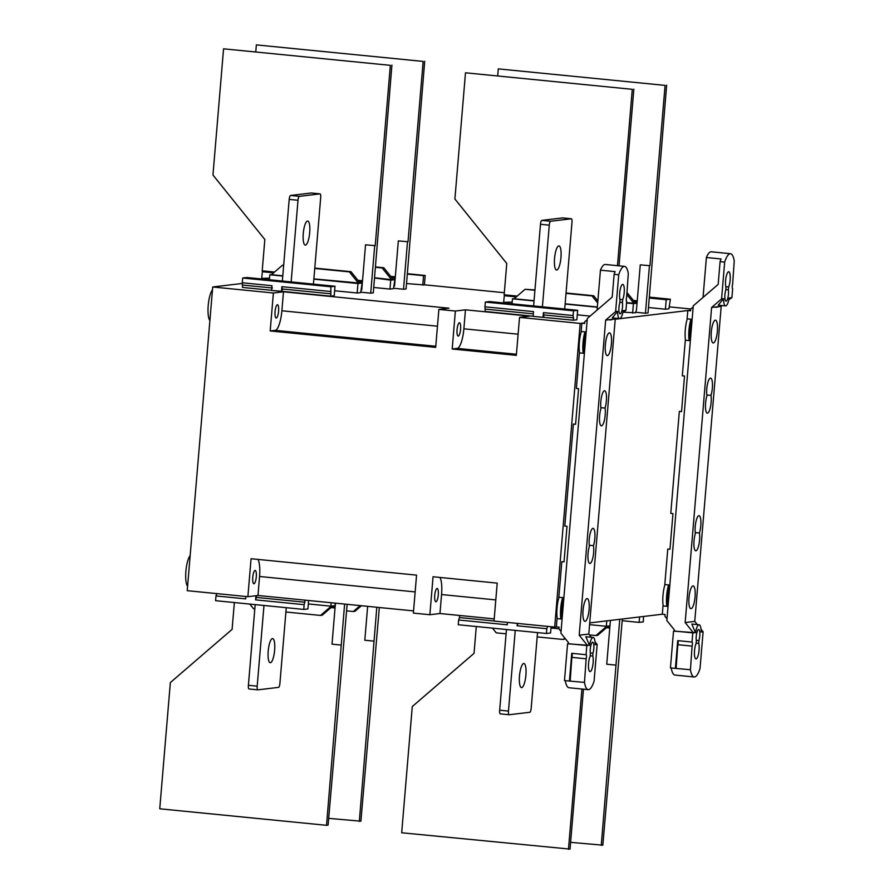 <?xml version="1.0" encoding="UTF-8"?>
<svg xmlns="http://www.w3.org/2000/svg" width="894" height="894" viewBox="0 0 894 894"><rect width="100%" height="100%" fill="white"/><g stroke="black" fill="none" stroke-linecap="round" stroke-linejoin="round"><path stroke-width="1.34" d="M393.807 285.957L394.545 286.035L398.333 240.888L408.01 241.738L423.153 61.418L256.354 44.89L255.796 51.662M390.734 276.38L395.316 276.838M398.333 240.888L408.01 241.738M391.516 277.363L395.237 277.732M256.354 44.89L423.153 61.418M407.496 241.793L403.518 289.243L406.088 288.941L424.706 61.228M403.518 289.243L393.528 288.259M611.407 343.877A11.443 2.984 95.7 0 0 609.507 332.847A11.443 2.984 95.7 0 0 605.361 344.603A11.443 2.984 95.7 0 0 607.249 355.633A11.443 2.984 95.7 0 0 611.407 343.877M593.471 545.675A10.493 2.738 95.7 0 0 594.823 538.456A10.493 2.738 95.7 0 0 593.08 528.354A10.493 2.738 95.7 0 0 589.269 539.127A10.493 2.738 95.7 0 0 589.414 546.167A10.493 2.738 95.7 0 0 588.073 553.375A10.493 2.738 95.7 0 0 589.816 563.488A10.493 2.738 95.7 0 0 593.627 552.716A10.493 2.738 95.7 0 0 593.471 545.675L589.291 545.262M605.037 408.066A10.493 2.738 95.7 0 0 606.378 400.87A10.493 2.738 95.7 0 0 604.635 390.756A10.493 2.738 95.7 0 0 600.824 401.529A10.493 2.738 95.7 0 0 600.969 408.558A10.493 2.738 95.7 0 0 599.628 415.755A10.493 2.738 95.7 0 0 601.371 425.857A10.493 2.738 95.7 0 0 605.182 415.084A10.493 2.738 95.7 0 0 605.037 408.066L600.846 407.653M589.101 609.607A11.443 2.984 95.7 0 0 587.202 598.578A11.443 2.984 95.7 0 0 583.044 610.334A11.443 2.984 95.7 0 0 584.944 621.352A11.443 2.984 95.7 0 0 589.101 609.607M626.649 301.3L625.968 310.319L622.917 312.386M605.663 320.141L615.251 318.99L588.788 634.069L579.2 635.209L605.663 320.141L615.62 311.559L618.715 274.782A24.797 6.459 -84.3 0 1 624.537 266.378A24.797 6.459 -84.3 0 1 628.292 273.642L626.638 297.233A2.38 0.626 95.7 0 0 626.292 299.009A2.38 0.626 95.7 0 0 626.683 301.3A2.38 0.626 95.7 0 0 626.728 301.3M624.202 292.684A8.582 2.235 95.7 0 0 622.772 284.404A8.582 2.235 95.7 0 0 619.665 293.221A8.582 2.235 95.7 0 0 620 299.971L619.833 302.787A6.671 1.743 95.7 0 0 618.972 307.402A6.671 1.743 95.7 0 0 620.078 313.828A6.671 1.743 95.7 0 0 622.503 306.977A6.671 1.743 95.7 0 0 622.403 302.485L622.705 299.646A8.582 2.235 95.7 0 0 624.202 292.684M593.124 662.8A8.582 2.235 95.7 0 0 592.778 656.051L592.946 653.235A6.671 1.743 95.7 0 0 593.817 648.631A6.671 1.743 95.7 0 0 592.7 642.194A6.671 1.743 95.7 0 0 590.275 649.044A6.671 1.743 95.7 0 0 590.375 653.536L590.074 656.375A8.582 2.235 95.7 0 0 588.576 663.348A8.582 2.235 95.7 0 0 590.006 671.617A8.582 2.235 95.7 0 0 593.124 662.8M615.62 311.559L617.564 311.324L612.289 317.851L619.609 318.577A11.443 2.984 -84.3 0 1 617.564 311.324M613.731 319.169L609.976 320.03M616.134 318.23L615.251 318.99M619.609 318.577A11.443 2.984 -84.3 0 0 623.274 310.643L625.208 310.408M618.715 274.782L614.133 274.324L612.222 297.054L587.313 318.51L560.896 633.209L568.428 642.562L568.327 643.702L587.57 645.613L579.2 635.209M595.058 641.858L597.158 644.462L595.214 644.697A11.443 2.984 -84.3 0 0 593.18 637.444A11.443 2.984 -84.3 0 0 589.515 645.379L567.567 643.792L564.483 680.569L569.433 681.06L571.758 653.302L586.062 654.721L586.81 645.703M588.788 634.069L591.359 637.266M593.18 637.444L585.861 636.718L589.515 645.379M597.158 644.462L594.074 681.239A24.797 6.459 -84.3 0 1 588.241 689.654A24.797 6.459 -84.3 0 1 584.486 682.39L586.14 658.789A2.38 0.626 95.7 0 0 586.52 656.218A2.38 0.626 95.7 0 0 586.095 654.721A2.38 0.626 95.7 0 0 586.062 654.721M568.327 643.702L567.567 643.792M561.041 631.466L558.962 628.884L559.096 627.175L556.347 626.895L557.051 618.603L561.086 619.006L562.874 597.639L558.839 597.237L561.823 561.678L564.025 561.901L567.019 526.275L564.818 526.063L573.389 424.058L575.58 424.27L578.574 388.689L576.373 388.477L579.368 352.873L583.391 353.275L585.19 331.909L581.156 331.506L581.849 323.215L584.654 322.879L580.184 323.416L519.526 317.392L516.33 355.354L452.185 348.995L455.37 311.034L438.876 309.402L435.691 347.364L270.189 330.959L273.385 292.997L212.716 286.985L187.215 590.677L247.884 596.689L251.069 558.728L416.559 575.133L413.374 613.094L429.869 614.726L433.054 576.764L497.209 583.123L494.024 621.084L554.682 627.096L580.184 323.416M581.849 323.215L584.598 323.483L584.743 321.773L587.224 319.639M624.537 266.378L605.294 264.468A24.797 6.459 95.7 0 0 600.444 270.178L615.106 271.631A24.797 6.459 95.7 0 0 614.133 274.324M565.265 680.647A24.797 6.459 95.7 0 0 568.997 687.743L588.241 689.654M584.486 682.39L569.433 681.06M597.091 310.095L600.444 270.178M586.14 658.789L571.847 657.369A2.38 0.626 95.7 0 0 572.227 654.866A2.38 0.626 95.7 0 0 571.836 653.313M571.847 657.369L570.182 680.971M438.272 594.935A6.671 1.743 95.7 0 0 437.166 588.498A6.671 1.743 95.7 0 0 434.741 595.359A6.671 1.743 95.7 0 0 435.847 601.785A6.671 1.743 95.7 0 0 438.272 594.935M579.535 352.895A16.215 4.224 -84.3 0 1 579.357 342.301A16.215 4.224 -84.3 0 1 581.312 331.529M583.201 353.253A16.215 4.224 -84.3 0 1 583.022 342.659A16.215 4.224 -84.3 0 1 584.978 331.886M685.486 340.223A16.215 4.224 -84.3 0 1 685.307 329.629A16.215 4.224 -84.3 0 1 687.262 318.856M689.151 340.58A16.215 4.224 -84.3 0 1 688.972 329.987A16.215 4.224 -84.3 0 1 690.928 319.214M557.219 618.614A16.215 4.224 -84.3 0 1 557.04 608.032A16.215 4.224 -84.3 0 1 558.996 597.248M560.884 618.983A16.215 4.224 -84.3 0 1 560.706 608.389A16.215 4.224 -84.3 0 1 562.661 597.617M663.18 605.942A16.215 4.224 -84.3 0 1 662.99 595.359A16.215 4.224 -84.3 0 1 664.957 584.575M666.846 606.311A16.215 4.224 -84.3 0 1 666.656 595.717A16.215 4.224 -84.3 0 1 668.623 584.944M190.165 555.52A16.215 4.224 95.7 0 0 185.896 571.244A16.215 4.224 95.7 0 0 187.584 586.24M212.481 289.801A16.215 4.224 95.7 0 0 208.213 305.513A16.215 4.224 95.7 0 0 209.9 320.521M252.756 577.312A6.671 1.743 -84.3 0 1 255.181 570.461A6.671 1.743 -84.3 0 1 256.287 576.898A6.671 1.743 -84.3 0 1 253.862 583.748A6.671 1.743 -84.3 0 1 252.756 577.312M268.211 651.022A12.114 3.151 -84.3 0 1 272.614 638.584A12.114 3.151 -84.3 0 1 274.626 650.262A12.114 3.151 -84.3 0 1 270.223 662.7A12.114 3.151 -84.3 0 1 268.211 651.022M519.492 675.931A12.114 3.151 -84.3 0 1 523.884 663.493A12.114 3.151 -84.3 0 1 525.895 675.171A12.114 3.151 -84.3 0 1 521.493 687.609A12.114 3.151 -84.3 0 1 519.492 675.931M460.589 329.204A6.671 1.743 95.7 0 0 459.482 322.768A6.671 1.743 95.7 0 0 457.057 329.629A6.671 1.743 95.7 0 0 458.164 336.055A6.671 1.743 95.7 0 0 460.589 329.204M275.061 311.593A6.671 1.743 -84.3 0 1 277.486 304.731A6.671 1.743 -84.3 0 1 278.593 311.168A6.671 1.743 -84.3 0 1 276.168 318.018A6.671 1.743 -84.3 0 1 275.061 311.593M303.278 233.457A12.114 3.151 -84.3 0 1 307.681 221.019A12.114 3.151 -84.3 0 1 309.682 232.686A12.114 3.151 -84.3 0 1 305.29 245.124A12.114 3.151 -84.3 0 1 303.278 233.457M554.548 258.366A12.114 3.151 -84.3 0 1 558.951 245.928A12.114 3.151 -84.3 0 1 560.963 257.595A12.114 3.151 -84.3 0 1 556.56 270.033A12.114 3.151 -84.3 0 1 554.548 258.366M494.203 618.894L439.96 613.519L429.869 614.726M413.564 610.904L257.975 595.482L247.884 596.689M666.991 618.793L664.912 616.212L665.058 614.502L662.309 614.223L589.727 622.906M556.347 626.895L554.682 627.096M439.96 577.446A19.076 4.973 -84.3 0 1 441.558 594.544L439.96 613.519M662.309 614.223L663.002 605.931L667.036 606.333L668.835 584.967L664.801 584.564L667.784 549.005L669.986 549.229L672.97 513.614L670.779 513.391L679.339 411.385L681.541 411.598L684.525 376.016L682.323 375.804L685.318 340.201L689.352 340.603L691.14 319.236L687.106 318.834L687.81 310.542L690.604 310.207L615.228 319.225M669.114 306.843L690.827 309M212.716 286.985L242.419 283.432M257.975 595.482L259.562 576.496A19.076 4.973 95.7 0 0 257.964 559.409M643.557 616.469L643.278 621.889L639.121 622.392L639.579 616.949M622.179 620.704L639.121 622.392M606.78 620.872L606.322 626.314L609.954 625.878M606.322 626.314L589.582 624.649M558.962 628.784L550.995 628.001M507.423 622.414L507.222 624.805L458.644 619.989L458.253 624.738L546.413 633.477L546.804 628.728L517.123 625.778L517.313 623.397M459.65 615.474L459.482 617.542L494.024 620.972M458.644 619.989L459.482 617.542M551.095 626.739L550.57 632.974L546.413 633.477M547.642 626.281L546.804 628.728M245.884 596.488L245.682 598.868L215.99 595.94L215.588 600.69L303.748 609.417L304.15 604.679L255.583 599.863L255.93 595.728M215.99 595.94L216.817 593.493M308.62 600.5L307.916 608.926L303.748 609.417M305.156 600.153L304.15 604.679M256.556 595.65L256.41 597.415L304.977 602.232M335.25 603.137L335.038 605.685L330.869 606.177L331.16 602.735M330.869 606.177L308.329 603.942M263.976 605.484L257.193 686.167A3.811 0.995 95.7 0 0 257.83 689.844A3.811 0.995 95.7 0 0 257.885 689.844L278.57 687.363A3.811 0.995 95.7 0 0 279.9 683.452L286.259 607.685M255.17 604.612L248.398 685.296L257.193 686.167M257.774 689.833L249.091 688.972A3.811 0.995 -84.3 0 1 249.035 688.972A3.811 0.995 -84.3 0 1 248.398 685.296M506.451 629.51L499.668 710.205A3.811 0.995 95.7 0 0 500.305 713.87A3.811 0.995 95.7 0 0 500.361 713.87L509.044 714.731M537.54 632.594L531.17 708.361A3.811 0.995 95.7 0 1 529.851 712.272L509.167 714.742A3.811 0.995 95.7 0 1 509.099 714.753A3.811 0.995 95.7 0 1 508.474 711.076L515.246 630.382M438.876 309.402L448.967 308.195L283.476 291.79L273.385 292.997M504.317 292.718L424.415 284.795M455.37 311.034L465.461 309.827L529.617 316.185L519.526 317.392M577.669 310.307L576.865 319.795L573.333 320.22L533.115 316.375L533.517 311.626L484.95 306.81L485.341 302.071L489.51 301.569L577.669 310.307L573.501 310.81L485.341 302.071M533.126 316.23L485.174 311.481L484.95 306.81M590.129 316.096L577.289 314.822M636.483 309.95L635.522 312.788L623.14 312.196M649.346 297.132L670.377 299.222L668.947 308.788L665.415 309.212L648.474 307.525M374.541 277.978L390.712 280.146L394.88 279.643L393.494 288.661L389.963 289.075L373.748 287.477M313.85 279.14L357.969 283.51L362.126 283.018L360.695 292.584L357.164 292.997L334.624 290.762M407.373 273.698L425.198 275.475L424.404 284.962L406.546 283.554M330.679 296.171L282.113 291.355L282.314 288.986L330.881 293.802L330.679 296.171L334.211 295.746L335.004 286.259L330.847 286.75L330.881 293.802M271.586 290.315L242.52 287.432L242.285 282.761L271.977 285.711L271.575 290.449L282.113 291.355M465.461 309.827L463.874 328.813A19.076 4.973 -84.3 0 1 457.225 348.392L452.185 348.995M270.189 330.959L275.24 330.355A19.076 4.973 95.7 0 0 281.878 310.777L283.476 291.79M517.123 625.778L517.95 623.33M255.583 599.863L256.41 597.415M360.148 605.607L353.309 611.507L354.952 611.317L361.422 605.73M543.016 317.359L543.418 312.621L573.11 315.548L573.501 310.81M543.653 317.281L543.843 314.923L549.531 315.47L573.535 317.851L573.333 320.22M573.11 315.548L573.535 317.851M533.327 313.861L485.375 309.112M514.296 298.607L512.463 298.819L512.05 303.804M512.463 298.819L534.042 300.965M565.131 304.049L597.326 307.234M626.582 302.965L633.421 303.636L632.628 313.135M637.053 303.211L633.421 303.636M665.415 309.212L666.22 299.713L649.267 298.037M670.377 299.222L666.22 299.713M390.712 280.146L389.963 289.075M269.385 279.755L269.809 274.771L271.631 274.559M357.969 283.51L357.164 292.997M269.809 274.771L282.761 276.056M422.761 285.152L423.555 275.665L407.34 274.056M425.198 275.475L423.555 275.665M242.285 282.761L242.687 278.012L246.845 277.52L335.004 286.259M272.413 288.013L242.721 285.063M281.476 291.433L281.878 286.683L330.445 291.5M330.847 286.75L242.687 278.012M313.436 284.113L320.7 197.552A3.811 0.995 95.7 0 0 320.074 193.875A3.811 0.995 95.7 0 0 320.018 193.875L299.322 196.345A3.811 0.995 95.7 0 0 298.004 200.267L291.142 281.912M282.348 281.04L289.198 199.396A3.811 0.995 -84.3 0 1 290.528 195.473L311.213 193.003A3.811 0.995 -84.3 0 1 311.28 193.003A3.811 0.995 -84.3 0 1 311.336 193.015M562.605 217.924A3.811 0.995 95.7 0 0 562.549 217.912A3.811 0.995 95.7 0 0 562.494 217.912L541.809 220.382A3.811 0.995 95.7 0 0 540.479 224.293L533.617 305.938M542.412 306.81L549.274 225.176L540.479 224.293M564.706 309.022L571.981 222.461A3.811 0.995 95.7 0 0 571.344 218.784A3.811 0.995 95.7 0 0 571.288 218.784L550.603 221.254A3.811 0.995 95.7 0 0 549.274 225.176M606.769 626.258L595.963 635.556L589.47 634.919M595.963 635.556L597.605 635.366L608.401 626.057M564.807 638.07L563.175 639.478L565.388 638.797M506.082 633.824L496.248 632.851L492.449 628.124M563.175 639.478L537.171 636.908M331.305 606.132L320.51 615.43L322.153 615.24L332.948 605.931M254.812 608.915L253.583 608.792L249.784 604.076M320.51 615.43L285.901 611.999M346.593 610.848L353.309 611.507M543.418 312.621L543.843 314.923M534.936 290.282L525.091 289.298L514.139 298.741L534.053 300.719M565.142 303.792L597.348 306.988M637.064 303.088L635.388 302.921M626.605 302.72L635.656 303.256L626.973 292.461M394.88 279.643L392.734 278.872M374.564 277.732L390.22 279.531M394.388 279.04L393.002 279.207L383.794 267.764L382.151 267.965L391.36 279.397M362.126 283.018L359.936 282.795M313.872 278.894L360.204 283.13L350.996 271.687L314.777 268.099M283.666 265.373L282.437 265.25L271.474 274.693L282.783 275.81M281.878 286.683L282.314 288.986M597.862 300.954L593.661 295.735L566.058 293.008M534.97 289.924L525.091 289.298M593.661 295.735L592.018 295.936L597.684 302.977M566.025 293.355L592.018 295.936M626.828 294.517L634.014 303.446M375.435 267.295L382.151 267.965M383.794 267.764L375.469 266.937M350.996 271.687L349.364 271.888L358.561 283.32M314.755 268.457L349.364 271.888M282.437 265.25L283.689 265.105M361.008 289.879L361.746 289.958L365.545 244.811L375.212 245.66L390.354 65.34L223.567 48.812L212.962 175.034L264.836 239.503L262.21 270.815L274.547 272.044M357.935 280.303L362.517 280.761M365.545 244.811L375.212 245.66M262.21 270.815L262.389 271.742L273.609 272.849M358.729 281.286L362.45 281.655M261.618 278.984L262.389 271.742M223.567 48.812L390.354 65.34M374.709 245.716L370.719 293.165L373.29 292.863L391.918 65.15M370.719 293.165L360.729 292.182M269.519 278.146L261.83 278.369M379.335 607.507L360.897 821.206L328.668 818.356M376.81 607.261L359.332 821.396M367.646 606.356L364.808 640.238L373.971 641.143M717.368 331.205A11.443 2.984 95.7 0 0 715.468 320.175A11.443 2.984 95.7 0 0 711.311 331.931A11.443 2.984 95.7 0 0 713.211 342.961A11.443 2.984 95.7 0 0 717.368 331.205M699.432 533.003A10.493 2.738 95.7 0 0 700.773 525.795A10.493 2.738 95.7 0 0 699.041 515.682A10.493 2.738 95.7 0 0 695.23 526.454A10.493 2.738 95.7 0 0 695.376 533.494A10.493 2.738 95.7 0 0 694.023 540.702A10.493 2.738 95.7 0 0 695.767 550.816A10.493 2.738 95.7 0 0 699.577 540.043A10.493 2.738 95.7 0 0 699.432 533.003L695.253 532.589M710.987 395.394A10.493 2.738 95.7 0 0 712.328 388.197A10.493 2.738 95.7 0 0 710.585 378.084A10.493 2.738 95.7 0 0 706.774 388.856A10.493 2.738 95.7 0 0 706.93 395.886A10.493 2.738 95.7 0 0 705.589 403.082A10.493 2.738 95.7 0 0 707.322 413.184A10.493 2.738 95.7 0 0 711.132 402.412A10.493 2.738 95.7 0 0 710.987 395.394L706.796 394.98M695.051 596.935A11.443 2.984 95.7 0 0 693.152 585.905A11.443 2.984 95.7 0 0 688.995 597.661A11.443 2.984 95.7 0 0 690.894 608.68A11.443 2.984 95.7 0 0 695.051 596.935M711.613 307.469L721.201 306.318L694.75 621.397L685.162 622.548L711.613 307.469L721.581 298.887L724.665 262.11A24.797 6.459 -84.3 0 1 730.487 253.706A24.797 6.459 -84.3 0 1 734.253 260.97L732.599 284.571A2.38 0.626 95.7 0 0 732.242 286.337A2.38 0.626 95.7 0 0 732.644 288.628L731.918 297.646L728.878 299.713M730.152 280.012A8.582 2.235 95.7 0 0 728.733 271.742A8.582 2.235 95.7 0 0 725.615 280.548A8.582 2.235 95.7 0 0 725.962 287.298L725.783 290.114A6.671 1.743 95.7 0 0 724.922 294.729A6.671 1.743 95.7 0 0 726.029 301.155A6.671 1.743 95.7 0 0 728.454 294.305A6.671 1.743 95.7 0 0 728.353 289.812L728.666 286.974A8.582 2.235 95.7 0 0 730.152 280.012M699.074 650.128A8.582 2.235 95.7 0 0 698.739 643.378L698.907 640.562A6.671 1.743 95.7 0 0 699.767 635.958A6.671 1.743 95.7 0 0 698.661 629.521A6.671 1.743 95.7 0 0 696.236 636.372A6.671 1.743 95.7 0 0 696.337 640.875L696.024 643.702A8.582 2.235 95.7 0 0 694.537 650.676A8.582 2.235 95.7 0 0 695.957 658.945A8.582 2.235 95.7 0 0 699.074 650.128M721.581 298.887L723.514 298.652L718.251 305.178L725.559 305.904A11.443 2.984 -84.3 0 1 723.514 298.652M719.681 306.497L715.926 307.357M722.084 305.558L721.201 306.318M725.559 305.904A11.443 2.984 -84.3 0 0 729.225 297.97L731.169 297.736M724.665 262.11L720.083 261.663L718.173 284.381L693.275 305.837L666.846 620.537L674.378 629.89L674.277 631.03L693.532 632.941L685.162 622.548M701.008 629.186L703.109 631.79L701.175 632.024A11.443 2.984 -84.3 0 0 699.13 624.772A11.443 2.984 -84.3 0 0 695.465 632.706L673.528 631.119L670.433 667.896L675.383 668.388L677.719 640.629L692.012 642.048L692.772 633.03M694.75 621.397L697.32 624.593M699.13 624.772L691.822 624.046L695.465 632.706M703.109 631.79L700.024 668.567A24.797 6.459 -84.3 0 1 694.202 676.981A24.797 6.459 -84.3 0 1 690.436 669.718L692.09 646.116A2.38 0.626 95.7 0 0 692.47 643.546A2.38 0.626 95.7 0 0 692.045 642.048A2.38 0.626 95.7 0 0 692.012 642.048M674.277 631.03L673.528 631.119M687.81 310.542L690.559 310.81L690.704 309.101L693.174 306.966M730.487 253.706L711.244 251.795A24.797 6.459 95.7 0 0 706.394 257.506L721.056 258.958A24.797 6.459 95.7 0 0 720.083 261.663M671.226 667.974A24.797 6.459 95.7 0 0 674.959 675.071L694.202 676.981M690.436 669.718L675.383 668.388M703.042 297.423L706.394 257.506M692.09 646.116L677.797 644.697A2.38 0.626 95.7 0 0 678.177 642.194A2.38 0.626 95.7 0 0 677.786 640.64M677.797 644.697L676.143 668.299M347.14 604.322L328.098 825.128L326.533 825.318L159.747 808.791L170.352 682.569L232.105 629.365L234.362 602.545M344.615 604.065L326.533 825.318M331.026 607.585L335.049 607.987M332.076 606.68L335.127 606.981M335.451 603.159L332.009 644.161L341.173 645.066M617.475 265.674L632.281 89.322L465.495 72.794L454.901 199.004L506.775 263.484L504.149 294.796L517.213 296.093M504.149 294.796L504.317 295.713L516.274 296.897M503.557 302.965L504.317 295.713M465.495 72.794L632.281 89.322M619.017 265.831L633.846 89.132M512.184 302.105L503.758 302.351M622.325 619.006L602.824 845.188L570.607 842.338M619.743 619.318L601.26 845.378M606.478 627.711L609.775 628.046M607.54 626.806L609.864 627.04M610.412 620.436L606.735 664.22L615.899 665.125M636.461 310.017L640.272 264.87L649.938 265.708L665.08 85.399L498.293 68.872L497.723 75.644M633.388 300.44L637.254 300.82M640.272 264.87L649.938 265.708M634.181 301.412L637.176 301.714M498.293 68.872L665.08 85.399M649.435 265.775L645.446 313.224L648.027 312.922L666.645 85.209M645.446 313.224L635.612 312.252M583.469 689.173L570.037 849.11L401.685 832.772L412.279 706.551L474.043 653.335L476.29 626.526M581.927 689.017L568.472 849.3M619.967 302.239L622.403 302.485M590.252 655.805L592.778 656.051M622.705 299.646L619.855 299.367M592.946 653.235L590.297 652.966M441.558 594.544L495.801 599.919M259.562 576.496L415.151 591.917M499.668 710.205L508.474 711.076M516.43 354.259L457.225 348.392M435.78 346.269L275.24 330.355M281.878 310.777L437.468 326.198M518.107 334.188L463.874 328.813M298.004 200.267L289.198 199.396M299.322 196.345L290.528 195.473M320.018 193.875L311.213 193.003M550.603 221.254L541.809 220.382M571.288 218.784L562.494 217.912M725.928 289.567L728.353 289.812M696.214 643.132L698.739 643.378M728.666 286.974L725.805 286.695M698.907 640.562L696.247 640.294M257.83 689.844L249.035 688.972M500.305 713.87L509.099 714.753M320.074 193.875L311.28 193.003M562.549 217.912L571.344 218.784"/></g></svg>

